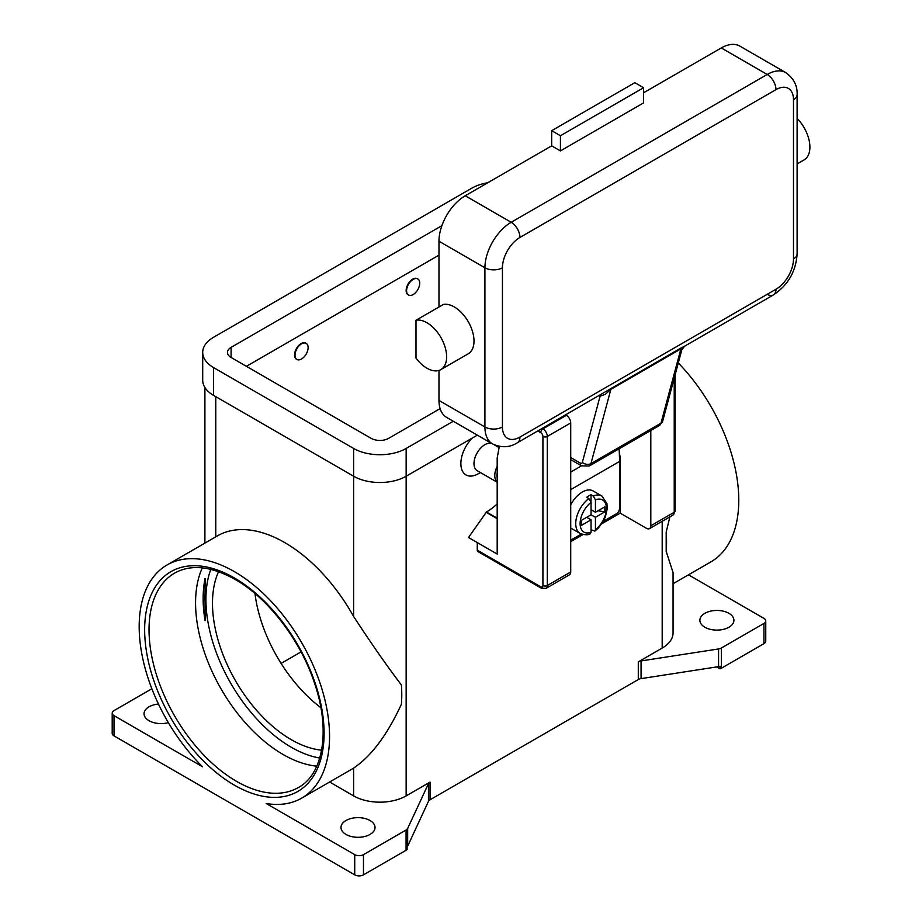 <?xml version="1.0" encoding="UTF-8"?>
<svg xmlns="http://www.w3.org/2000/svg" width="922" height="922" viewBox="0 0 922 922"><rect width="100%" height="100%" fill="white"/><g stroke="black" fill="none" stroke-linecap="round" stroke-linejoin="round"><path stroke-width="1.38" d="M203.151 598.505A123.79 71.467 -120 0 0 205.064 620.667L205.064 578.555A123.79 71.467 -120 0 0 203.151 598.505M205.064 578.555L205.064 620.667M316.788 766.159A123.79 71.467 60 0 1 283.1 754.496A123.79 71.467 60 0 1 195.568 602.884A123.79 71.467 60 0 1 202.31 567.871M354.728 874.851L114.017 735.883L114.017 715.668L202.563 766.793A134.624 77.725 60 0 1 139.176 626.591A134.624 77.725 60 0 1 167.055 564.967A134.624 77.725 60 0 1 270.803 601.029A134.624 77.725 60 0 1 329.557 736.505A134.624 77.725 60 0 1 301.678 798.141A134.624 77.725 60 0 1 266.17 803.511L354.728 854.636L354.728 874.851A6.189 3.573 0 0 0 359.107 875.9A6.189 3.573 0 0 0 363.475 874.851L363.475 854.636A6.189 3.573 180 0 1 359.107 855.685A6.189 3.573 180 0 1 354.728 854.636M167.055 564.967L217.385 535.901A134.624 77.725 60 0 1 353.633 616.484C371.336 643.614 387.252 666.433 401.404 684.954A134.624 77.725 -120 0 1 401.773 694.819A134.624 77.725 -120 0 1 401.404 704.247C387.252 734.892 371.336 756.167 353.633 768.095A134.624 77.725 60 0 1 352.008 769.075L301.678 798.141M114.017 735.883A6.189 3.573 0 0 1 112.196 733.347L112.196 713.132A6.189 3.573 180 0 1 114.017 710.608L151.865 688.757M114.017 715.668A6.189 3.573 180 0 1 112.196 713.132M168.369 722.641A17.022 9.831 180 0 1 149.03 720.716A17.022 9.831 180 0 1 144.039 713.766A17.022 9.831 180 0 1 158.457 704.051M329.603 782.017L353.633 795.893A37.134 21.437 0 0 0 406.153 795.893L430.044 782.098A6.189 3.573 0 0 0 429.064 782.836A6.189 3.573 0 0 0 428.442 783.7L407.674 828.44A6.189 3.573 180 0 1 407.051 829.304A6.189 3.573 180 0 1 406.072 830.042L363.475 854.636M345.969 834.422A17.022 9.831 180 0 1 340.99 827.472A17.022 9.831 180 0 1 351.489 818.39A17.022 9.831 180 0 1 370.045 820.522A17.022 9.831 180 0 1 375.035 827.472A17.022 9.831 180 0 1 364.524 836.554A17.022 9.831 180 0 1 345.969 834.422M406.072 830.042L406.072 850.257A6.189 3.573 0 0 0 407.051 849.519A6.189 3.573 0 0 0 407.086 849.496L407.086 846.961A6.189 3.573 0 0 0 407.674 846.131L428.442 801.379A6.189 3.573 180 0 1 429.064 800.527A6.189 3.573 180 0 1 430.044 799.777L430.044 782.098M720.013 668.819A6.189 3.573 0 0 0 720.07 668.807A6.189 3.573 0 0 0 721.35 668.243L721.35 648.028A6.189 3.573 180 0 1 720.07 648.592A6.189 3.573 180 0 1 718.572 648.95L718.572 666.641A6.189 3.573 0 0 0 720.013 666.295L720.013 668.819L716.728 666.929M718.572 666.641L641.067 678.627L641.067 660.936A6.189 3.573 0 0 0 639.568 661.293A6.189 3.573 0 0 0 638.289 661.869L662.18 648.074A37.134 21.437 0 0 0 673.06 632.907L673.06 572.597L666.191 551.379A134.624 77.725 -120 0 0 666.56 541.94A134.624 77.725 -120 0 0 666.191 532.086L669.902 516.839M638.289 661.869L638.289 679.549A6.189 3.573 180 0 1 639.568 678.984A6.189 3.573 180 0 1 641.067 678.627M638.289 679.549L430.044 799.777M406.072 850.257L363.475 874.851M721.35 668.243L763.946 643.648A6.189 3.573 0 0 0 765.756 641.124L765.756 620.909A6.189 3.573 180 0 1 763.946 623.433L763.946 643.648M688.48 574.809L763.946 618.385A6.189 3.573 180 0 1 765.756 620.909M728.933 613.326A17.022 9.831 180 0 1 733.912 620.276A17.022 9.831 180 0 1 723.401 629.357A17.022 9.831 180 0 1 704.857 627.225A17.022 9.831 180 0 1 699.867 620.276A17.022 9.831 180 0 1 710.378 611.194A17.022 9.831 180 0 1 728.933 613.326M678.292 362.968A134.624 77.725 60 0 1 738.776 500.254A134.624 77.725 60 0 1 710.897 561.878L673.06 583.718M641.067 660.936L718.572 648.95M478.368 473.712L480.397 472.537L478.368 473.712A24.756 14.291 -60 0 1 461.138 467.016A24.756 14.291 -60 0 1 472.271 438.065M537.791 430.954L540.73 432.649A3.1 1.786 60 0 1 542.92 436.44L542.92 585.528A3.1 1.786 60 0 1 540.73 586.795L477.273 550.157L477.273 542.574L468.514 537.514L486.459 511.998A49.511 28.594 120 0 0 497.189 503.861M491.795 443.482A15.478 8.932 120 0 0 484.926 444.658A15.478 8.932 120 0 0 474.818 458.292A15.478 8.932 120 0 0 477.193 470.693L497.189 482.229M497.189 466.313A15.478 8.932 120 0 0 497.189 482.125M497.189 473.101A13.922 8.044 120 0 0 497.189 477.873M721.35 648.028L763.946 623.433M218.572 571.675A111.412 64.321 -120 0 0 291.26 739.663A111.412 64.321 -120 0 0 321.617 750.174M254.979 593.549A111.412 64.321 -120 0 0 320.879 707.704M666.191 551.379L666.191 532.086M301.033 651.912L281.095 663.414M438.976 255.14L246.405 366.322M440.117 408.619L388.646 438.342A12.378 7.146 180 0 1 371.14 438.342L231.088 357.482A12.378 7.146 180 0 1 227.457 352.423A12.378 7.146 180 0 1 231.088 347.375L441.892 225.66M453.267 421.25L406.153 448.449A37.134 21.437 180 0 1 353.633 448.449L213.581 367.59A37.134 21.437 180 0 1 202.702 352.423A37.134 21.437 180 0 1 213.581 337.268L471.799 188.18A37.134 21.437 180 0 1 487.784 182.74M477.342 435.138L406.153 476.236A37.134 21.437 180 0 1 353.633 476.236L213.581 395.388A37.134 21.437 180 0 1 202.702 380.221L202.702 352.423M408.296 294.89A9.289 5.359 -60 0 1 408.077 294.775A9.289 5.359 -60 0 1 406.648 287.33A9.289 5.359 -60 0 1 412.722 279.147A9.289 5.359 -60 0 1 417.355 278.686A9.289 5.359 -60 0 1 417.574 278.824M296.7 359.326A9.289 5.359 -60 0 1 296.469 359.2A9.289 5.359 -60 0 1 295.052 351.766A9.289 5.359 -60 0 1 301.114 343.583A9.289 5.359 -60 0 1 305.758 343.122A9.289 5.359 -60 0 1 305.966 343.261M301.552 358.992A9.289 5.359 120 0 0 307.614 350.821A9.289 5.359 120 0 0 306.196 343.376A9.289 5.359 120 0 0 301.552 343.837A9.289 5.359 120 0 0 295.489 352.02A9.289 5.359 120 0 0 296.907 359.453A9.289 5.359 120 0 0 301.552 358.992M413.16 279.401A9.289 5.359 -60 0 1 417.793 278.94A9.289 5.359 -60 0 1 419.222 286.385A9.289 5.359 -60 0 1 413.16 294.567A9.289 5.359 -60 0 1 408.515 295.017A9.289 5.359 -60 0 1 407.086 287.583A9.289 5.359 -60 0 1 413.16 279.401M499.309 446.421L497.189 458.05L497.189 554.064L477.273 542.574M540.73 586.795A3.1 1.786 -60 0 0 541.375 588.213L477.919 551.575A3.1 1.786 120 0 0 479.463 551.414M477.273 550.157A3.1 1.786 120 0 0 477.919 551.575M497.189 518.694L486.021 512.252M674.224 378.158L674.224 512.252A3.1 1.786 0 0 0 675.123 510.984L675.123 374.77M650.805 430.493L650.805 525.77A6.189 3.573 60 0 1 649.526 528.606A6.189 3.573 60 0 1 646.426 528.294L620.172 513.139L601.709 523.788M583.004 534.599L570.718 541.687M541.375 588.213L546.02 588.363L569.427 574.844A6.189 3.573 -120 0 0 570.718 572.009L570.718 422.921A6.189 3.573 -120 0 0 566.339 415.349L565.589 414.912M619.25 451.722L620.172 457.543L620.172 513.139M619.48 457.946L620.172 457.543M619.077 448.807A187.235 108.105 -120 0 1 619.515 461.461L619.515 508.46A4.333 2.501 -60 0 1 618.616 511.48A4.333 2.501 -60 0 1 616.449 513.761L603.172 521.426M570.718 540.177L581.298 534.068M570.718 504.864A21.667 12.505 -60 0 1 582.312 492.037A21.667 12.505 -60 0 1 593.146 490.965L601.893 496.013A21.667 12.505 120 0 0 593.249 496.001L595.439 499.828L595.439 512.252L604.867 506.8L604.867 511.86L595.439 517.3L591.06 514.776L591.06 502.352L588.881 498.537L586.692 497.269A21.667 12.505 -60 0 1 588.881 495.829A21.667 12.505 -60 0 1 591.06 494.745L593.249 496.001M588.881 498.537A21.667 12.505 120 0 0 576.527 517.588A21.667 12.505 120 0 0 580.238 533.538L571.479 528.479A21.667 12.505 -60 0 1 570.718 527.972M586.692 517.3L591.06 519.835L581.632 525.275L581.632 520.215L591.06 514.776M580.238 533.538C585.124 535.094 588.467 535.175 590.287 533.757L591.06 532.248L591.06 519.835M595.439 517.3L595.439 529.724L594.897 531.095L591.06 529.758M604.867 511.86L597.963 510.788M591.06 509.728L595.439 512.252M591.014 501.787L591.06 494.745M599.069 395.584L599.819 396.011A18.567 10.718 -120 0 0 600.095 396.172L605.385 394.282L610.86 389.338L680.885 348.908A6.189 3.573 60 0 1 681.128 348.262A6.189 3.573 60 0 1 681.485 347.732L684.562 346.223L681.807 349.83L662.734 421.031A6.189 4.38 -165 0 1 660.982 423.186L680.885 348.908L681.6 350.279M767.219 294.314A12.378 7.146 -120 0 0 773.408 294.925L684.562 346.223M681.485 347.732L517.38 442.744A12.378 7.146 -120 0 0 519.939 437.074A24.756 14.291 -60 0 1 502.432 426.967L502.432 267.772A12.378 7.146 180 0 1 493.685 269.869A12.378 7.146 180 0 1 484.926 267.772L484.926 426.967A12.378 7.146 0 0 0 493.685 429.064A12.378 7.146 0 0 0 502.432 426.967M611.459 388.162A6.189 3.573 60 0 0 611.102 388.692A6.189 3.573 60 0 0 610.86 389.338L590.956 463.605L660.982 423.186A9.289 5.359 60 0 1 659.276 425.595L589.25 466.025A9.289 5.359 -120 0 0 590.956 463.605A6.189 4.38 15 0 1 586.623 464.296A6.189 4.38 15 0 1 582.347 462.383L600.095 396.172A6.189 3.653 118.9 0 0 599.957 395.065M582.347 462.383A3.1 1.786 60 0 1 580.238 463.04A6.189 3.573 120 0 0 581.517 465.875L570.718 459.64L581.517 465.875L589.25 466.025M502.432 267.772A24.756 14.291 -60 0 1 519.939 237.45L775.978 89.63A24.756 14.291 -60 0 1 793.485 99.737A12.378 7.146 0 0 0 797.115 94.689L797.115 253.884A12.378 7.146 180 0 1 793.485 258.932A24.756 14.291 -60 0 1 775.978 289.254L519.939 437.074M438.976 400.436L484.926 426.967A37.134 21.437 120 0 0 492.625 443.966L446.663 417.435A37.134 21.437 -60 0 1 438.976 400.436L438.976 370.425M438.976 306.98L438.976 241.241A37.134 21.437 -60 0 1 465.241 195.764L551.679 145.849L560.426 150.908L560.426 135.741L551.679 130.694L551.679 145.849M415.995 320.245L443.355 304.456A27.856 16.077 60 0 1 465.241 317.087A27.856 16.077 60 0 1 468.226 353.806L440.866 369.595A27.856 16.077 60 0 1 415.995 358.07L415.995 320.245A27.856 16.077 60 0 1 437.881 332.888A27.856 16.077 60 0 1 440.866 369.595M643.579 92.788L721.269 47.944A37.134 21.437 -60 0 1 739.836 46.1L785.798 72.631A37.134 21.437 120 0 0 767.219 74.475L511.191 222.294A37.134 21.437 120 0 0 484.926 267.772L438.976 241.241M560.426 135.741L643.579 87.74L643.579 102.895L560.426 150.908M643.579 87.74L634.832 82.68L551.679 130.694M797.115 118.442A27.856 16.077 60 0 1 801.149 123.156A27.856 16.077 60 0 1 804.134 159.863M210.815 569.358A120.69 69.68 -120 0 0 291.26 747.246A120.69 69.68 -120 0 0 319.75 758.045M149.03 629.749A123.79 71.467 60 0 1 174.661 573.081C190.958 564.01 211.069 566.108 235.006 579.362C268.625 598.286 301.586 641.735 315.243 685.38C330.641 731.791 322.758 774.503 298.451 787.492A123.79 71.467 60 0 1 236.562 781.36A123.79 71.467 60 0 1 149.03 629.749M234.372 785.152A126.89 73.253 -120 0 0 324.095 733.347A126.89 73.253 -120 0 0 234.372 577.944A126.89 73.253 -120 0 0 144.65 629.749A126.89 73.253 -120 0 0 234.372 785.152M428.442 783.7L428.442 801.379M407.674 846.131L407.674 828.44M406.153 448.449L406.153 795.893M662.18 521.287L662.18 648.074M215.771 396.644L215.771 536.846M353.633 768.095L353.633 795.893M353.633 448.449L353.633 616.484M213.581 395.388L213.581 367.59M231.088 357.482L231.088 347.375M570.718 422.921L547.299 436.44A3.1 1.786 180 0 1 545.109 436.97A3.1 1.786 180 0 1 542.92 436.44M546.02 588.363A6.189 3.573 -120 0 0 547.299 585.528A3.1 1.786 180 0 1 545.109 586.046A3.1 1.786 180 0 1 542.92 585.528M566.339 415.349L542.92 428.857A3.1 1.786 120 0 0 541.375 430.493A3.1 1.786 120 0 0 540.73 432.649M486.459 511.998L497.189 518.187M650.805 525.77L674.224 512.252A6.189 3.573 60 0 1 672.933 515.087L649.526 528.606M570.718 572.009L547.299 585.528L547.299 436.44A6.189 3.573 -120 0 0 542.92 428.857L542.171 428.43M619.515 461.461L570.718 489.64M581.494 465.864L570.718 472.087M595.439 529.724A18.567 10.718 120 0 0 606.388 508.46A18.567 10.718 120 0 0 595.439 499.828M591.06 502.352A18.567 10.718 120 0 0 580.122 523.615A18.567 10.718 120 0 0 591.06 532.248M797.115 253.884C795.951 271.448 788.045 285.129 773.408 294.925L773.408 294.925A12.378 7.146 -120 0 0 775.978 289.254M517.38 442.744L517.38 442.744C509.854 447.585 501.603 447.988 492.625 443.966M599.819 396.011A6.189 3.573 120 0 0 599.749 395.181M580.238 463.04L570.718 457.543M519.939 237.45A12.378 7.146 -120 0 0 517.38 228.829A12.378 7.146 -120 0 0 511.191 222.294L465.241 195.764M775.978 89.63A12.378 7.146 -120 0 0 773.408 81.009A12.378 7.146 -120 0 0 767.219 74.475L721.269 47.944M793.485 99.737L793.485 258.932M204.891 543.116L204.891 387.471M204.891 600.234L204.891 594.828M494.33 444.853L499.09 447.596M675.123 510.984L672.933 515.087M594.897 531.095L598.355 527.995L602.965 521.794L605.385 516.758L607.229 508.771L606.93 503.527L601.893 496.013M797.115 94.689C797.542 85.746 793.761 78.393 785.798 72.631M662.734 421.031L659.276 425.595M797.115 163.92L804.122 159.875"/></g></svg>
